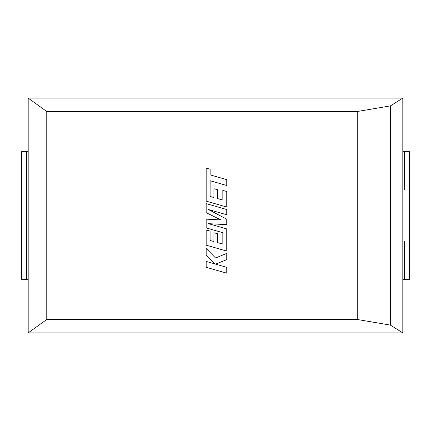 <?xml version="1.0" encoding="UTF-8"?>
<svg xmlns="http://www.w3.org/2000/svg" width="431" height="431" viewBox="0 0 431 431"><rect width="100%" height="100%" fill="white"/><g stroke="black" fill="none" stroke-linecap="round" stroke-linejoin="round"><path stroke-width="0.65" d="M402.813 151.701L402.813 189.979L404.348 189.979L404.348 151.701L402.813 151.701L402.813 98.112L390.416 105.891L390.416 325.109L357.24 319.484L46.769 319.484L28.187 332.888L402.813 332.888L390.416 325.109M404.348 151.701L409.45 151.701L409.45 189.979L404.348 189.979M402.813 189.979L402.813 332.888M390.416 105.891L357.24 111.516L46.769 111.516L28.187 98.112L28.187 332.888M46.769 111.516L46.769 319.484M357.24 111.516L357.24 319.484M28.187 98.112L402.813 98.112M26.652 151.701L26.652 279.299L21.55 279.299L21.55 151.701L28.187 151.701M26.652 279.299L28.187 279.299M402.813 241.021L409.45 241.021L409.45 279.299L402.813 279.299M409.45 241.021L409.45 189.979M210.086 196.423L210.139 180.734L226.749 185.513L226.749 179.646L210.139 174.873L210.139 169.238L206.169 168.095L206.169 201.137L226.749 207.058L226.749 191.509L222.832 190.394L222.832 200.081L217.714 198.621L217.714 189.791L213.911 188.708L213.911 197.538L210.086 196.423M206.169 203.615L206.169 212.645L220.871 219.934L206.169 219.142L206.169 227.907L222.832 232.697L222.832 244.108L217.714 242.648L217.714 233.817L213.911 232.729L213.911 241.565L210.086 240.45L210.086 231.075L206.169 229.96L206.169 245.164L226.749 251.084L226.749 228.915L208.426 223.657L226.749 224.68L226.749 219.196L208.335 209.477L226.749 214.762L226.749 209.531L206.169 203.615M206.169 267.274L226.749 273.184L226.749 267.333L215.57 264.133L226.749 259.645L226.749 253.385L215.57 258.013L206.169 248.407L206.169 255.179L214.945 263.928L206.169 261.412L206.169 267.274M404.348 279.299L404.348 241.021"/></g></svg>
